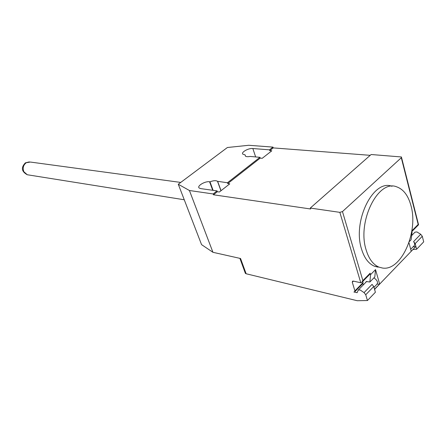 <?xml version="1.0" encoding="UTF-8"?>
<svg xmlns="http://www.w3.org/2000/svg" width="446" height="446" viewBox="0 0 446 446"><rect width="100%" height="100%" fill="white"/><g stroke="black" fill="none" stroke-linecap="round" stroke-linejoin="round"><path stroke-width="0.67" d="M411.011 205.818C408.268 195.549 403.463 189.215 396.594 186.807C378.158 179.097 356.884 221.712 366.144 249.95C368.87 258.909 373.146 264.634 378.977 267.126L382.512 268.04C401.194 271.285 418.565 232.087 411.011 205.818M377.963 267.132L374.428 266.217C368.586 263.731 364.298 258.028 361.561 249.113C352.268 221.004 373.514 178.629 391.989 186.311M410.649 249.113L409.835 246.008M415.17 243.627L416.62 249.247L423.7 241.86L422.29 236.263L415.17 243.627L413.581 241.609C415.036 243.722 415.036 245.283 413.593 246.298L410.694 249.297M422.29 236.263L420.712 234.267L416.893 231.92L414.981 232.165L414.1 233.063M362.765 281.42L363.1 282.552L354.904 290.892L354.587 291.946L353.873 291.985L357.14 292.665L358.238 290.056L360.128 289.95L364.059 292.615L365.737 294.756L367.448 300.532L357.246 300.721L246.131 273.755L245.389 273.381L245.216 272.328M354.904 290.892L352.284 282.229L353.394 281.119M363.1 282.552L362.776 283.611L354.899 291.628M339.852 212.352L310.282 208.059L371.133 154.517L401.411 156.964L401.3 157.733L342.472 211.577L339.852 212.352L360.775 282.753L353.321 281.103L352.613 281.147L352.284 282.229M363.875 284.308L362.414 283.979M365.335 282.814L366.333 281.543L369.873 282.011L370.554 274.664L370.13 273.203L369.784 274.301L362.291 281.905M370.554 274.664L375.521 269.613L374.807 276.955L369.873 282.011M377.171 284.169L379.657 284.069L374.501 289.17M367.448 300.532L375.393 292.247L373.726 286.494L365.737 294.756M373.726 286.494L372.059 284.375L364.059 292.615M373.965 287.33L376.575 284.632C378.392 282.697 377.517 280.434 373.938 277.847M411.48 233.041L412.065 232.45L411.089 239.775L409.317 241.598M412.478 234.719L411.775 234.607M374.752 289.159L374.913 290.591M413.063 246.844L415.717 246.616L411.218 251.288L408.96 242.663M416.62 249.247L412.896 249.559M375.521 269.613L379.657 284.069M374.757 289.17L415.717 246.616M411.775 231.34L412.065 232.45M401.3 157.733L418.181 224.438L418.56 224.773M360.775 282.753L361.661 282.547L362.866 280.579L342.472 211.577M178.283 184.265L227.393 147.509L248.762 145.279L272.969 147.108L273.231 147.905L269.746 150.642L271.792 150.804L262.242 158.308L260.202 158.124L227.744 183.574L229.768 183.836L219.371 192.009L217.358 191.724L213.461 194.779L213.155 193.954L189.427 190.509L178.283 184.265L201.559 244.631L212.943 252.302L240.556 258.502L246.131 273.755M260.202 158.124L259.934 157.321L250.089 156.435C247.853 156.858 246.292 156.752 245.406 156.111L245.06 154.829L242.986 154.255C240.489 152.549 248.344 147.994 252.832 148.518L269.484 149.839L269.746 150.642M310.282 208.059L310.572 208.984L213.461 194.779M273.231 147.905L370.219 155.325M245.529 156.2L245.06 154.829M213.104 190.342L209.977 181.812C213.428 180.519 215.936 180.346 217.503 181.305L227.454 182.754L227.744 183.574M221.038 190.693L217.715 181.511M212.943 252.302L189.427 190.509M217.358 191.724L217.057 190.899L200.683 188.602L199.217 188.045C196.491 186.133 205.037 180.976 209.581 181.762L209.977 181.812M227.454 182.754L259.934 157.321M269.484 149.839L272.969 147.108M213.155 193.954L217.057 190.899M28.488 174.949L27.262 174.748L23.822 171.688C22.506 168.036 23.315 165.053 26.247 162.734L30.373 162.049L180.742 182.425M413.581 241.609L420.712 234.267M357.274 292.247L356.85 292.682M418.181 224.438L411.853 230.861M370.13 273.203L362.866 280.579M255.653 156.936L252.832 148.518M212.714 190.286L209.581 181.762M184.259 199.763L27.262 174.748C21.497 171.548 20.867 167.579 25.372 162.851L29.341 161.887M366.723 281.398L358.238 290.056M414.981 232.165L411.647 235.566M374.428 266.217L378.977 267.126M411.836 231.58L418.538 224.778M401.528 157.438L418.515 224.6M239.892 258.351L245.389 273.381M220.937 190.776L217.503 181.305"/></g></svg>
